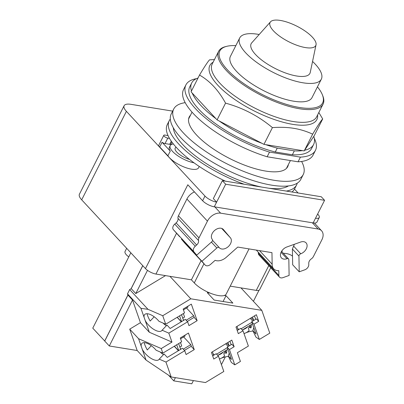 <?xml version="1.0" encoding="UTF-8"?>
<svg xmlns="http://www.w3.org/2000/svg" width="404" height="404" viewBox="0 0 404 404"><rect width="100%" height="100%" fill="white"/><g stroke="black" fill="none" stroke-linecap="round" stroke-linejoin="round"><path stroke-width="0.61" d="M305.52 47.596A25.604 8.772 -153.2 0 1 279.265 35.931A25.604 8.772 -153.2 0 1 270.529 21.806A25.604 8.772 -153.2 0 1 280.32 20.432A25.604 8.772 -153.2 0 1 304.813 30.85A25.604 8.772 -153.2 0 1 316.039 44.799A25.604 8.772 -153.2 0 1 305.52 47.596M316.039 44.799L310.252 72.412A32.916 11.277 -153.2 0 1 296.728 76.013A32.916 11.277 -153.2 0 1 262.974 61.014A32.916 11.277 -153.2 0 1 251.732 42.854L270.529 21.806M312.55 61.448A45.718 15.66 -153.2 0 1 321.332 79.164A45.718 15.66 -153.2 0 1 303.025 82.805A45.718 15.66 -153.2 0 1 257.696 63.095A45.718 15.66 -153.2 0 1 239.724 37.936A45.718 15.66 -153.2 0 1 258.03 34.295A45.718 15.66 -153.2 0 1 259.196 34.497M321.332 79.164L312.039 97.566A45.718 15.66 -153.2 0 1 293.733 101.207A45.718 15.66 -153.2 0 1 248.404 81.497A45.718 15.66 -153.2 0 1 230.426 56.338L239.724 37.936M317.448 86.855A57.59 19.73 -153.2 0 1 322.341 94.708A57.59 19.73 -153.2 0 1 299.576 107.504A57.59 19.73 -153.2 0 1 234.896 76.851A57.59 19.73 -153.2 0 1 226.614 46.354A57.59 19.73 -153.2 0 1 235.835 45.632M322.341 94.708L322.771 95.773A58.519 20.049 -153.2 0 1 323.069 104.116A58.519 20.049 -153.2 0 1 299.637 108.777A58.519 20.049 -153.2 0 1 241.617 83.547A58.519 20.049 -153.2 0 1 218.609 51.348A58.519 20.049 -153.2 0 1 225.503 46.637L226.614 46.354M318.827 112.519L322.695 118.943C321.074 120.599 317.726 125.669 312.656 134.158C306.414 131.28 300.137 129.341 293.824 128.341C287.532 127.285 280.396 127.043 272.417 127.614C258.52 116.039 242.9 107.878 225.553 103.136C218.599 90.36 209.918 81.007 199.515 75.063C204.586 66.574 207.934 61.504 209.555 59.843L214.443 59.59M192.188 93.041L215.953 118.665A68.281 23.392 -153.2 0 1 192.188 93.041L191.052 91.819L199.515 75.063M215.953 118.665L217.089 119.887L225.553 103.136M217.089 119.887L263.953 144.364L272.417 127.614M263.953 144.364L304.192 150.914L312.656 134.158M304.192 150.914L314.231 135.694L322.695 118.943M191.451 91.026A68.281 23.392 -153.2 0 1 191.698 82.972A68.281 23.392 -153.2 0 1 198.036 77.992M261.908 143.299A68.281 23.392 -153.2 0 1 219.135 120.953M277.25 148.101L294.324 150.879L292.355 154.772L275.281 151.995L277.25 148.101A68.281 23.392 -153.2 0 1 265.706 144.652M302.439 150.626A68.281 23.392 -153.2 0 1 294.324 150.879M313.792 136.355A68.281 23.392 -153.2 0 1 313.585 144.541A68.281 23.392 -153.2 0 1 304.631 150.248M275.281 151.995A68.281 23.392 -153.2 0 1 212.438 121.397A68.281 23.392 -153.2 0 1 189.728 86.865L191.698 82.972M313.585 144.541L311.62 148.435A68.281 23.392 -153.2 0 1 292.355 154.772M269.508 152.101L300.414 157.131L298.056 161.802L267.145 156.772L269.508 152.101A72.574 24.866 -153.2 0 1 185.896 84.926A72.574 24.866 -153.2 0 1 196.394 78.669M314.261 138.208A72.574 24.866 -153.2 0 1 315.453 150.374A72.574 24.866 -153.2 0 1 300.414 157.131M267.145 156.772A72.574 24.866 -153.2 0 1 183.532 89.602L185.896 84.926M315.453 150.374L313.095 155.045A72.574 24.866 -153.2 0 1 298.056 161.802M251.212 324.624A9.292 6.439 160.7 0 1 250.914 327.907L249.036 327.447M243.991 333.563A9.292 6.439 160.7 0 0 249.132 330.522L248.334 328.245A9.292 6.439 -19.3 0 0 250.116 325.634L250.914 327.907M226.654 350.016A9.292 6.439 160.7 0 1 226.356 353.298L224.478 352.844M219.433 358.954A9.292 6.439 160.7 0 0 224.573 355.914L223.776 353.636A9.292 6.439 -19.3 0 0 225.558 351.026L226.356 353.298M247.915 326.614A9.292 6.439 160.7 0 1 242.713 329.755M223.356 352.005A9.292 6.439 160.7 0 1 218.155 355.146M178.639 343.607L180.649 349.344M180.482 342.496L181.699 345.97L179.856 347.087M178.704 350.521L176.694 344.779M181.517 314.686L183.527 320.428M183.36 313.575L184.578 317.054L182.734 318.165M181.583 321.599L179.573 315.862M236.976 326.422L238.163 329.821A0.929 0.641 137.2 0 0 238.193 329.886M241.148 328.785L251.904 322.291M253.737 320.498A0.929 0.641 137.2 0 0 253.722 320.428L252.53 317.034M252.46 323.872L242.284 330.012M254.475 315.857L255.666 319.256A3.252 2.242 -42.8 0 1 255.687 319.322M212.418 351.813L213.605 355.212A0.929 0.641 137.2 0 0 213.635 355.278M216.589 354.177L227.346 347.682M229.179 345.89A0.929 0.641 137.2 0 0 229.164 345.819L227.972 342.425M227.901 349.263L217.731 355.404M229.916 341.249L231.108 344.647A3.252 2.242 -42.8 0 1 231.128 344.713M144.183 342.642C144.582 344.496 145.617 346.935 147.283 349.96L151.303 345.693M183.3 349.157L190.779 344.642L191.334 346.223L184.441 350.384M183.638 336.946L190.779 344.642M184.966 335.153A6.408 1.338 58.9 0 1 184.84 336.219L180.573 338.794M147.571 343.506A11.751 5.075 43.3 0 1 156.116 350.228L162.832 353.147L181.628 341.804L180.29 337.976L188.456 333.048L194.253 349.611L186.087 354.54L184.749 350.717L165.953 362.06L159.237 359.141A11.751 5.075 43.3 0 1 158.923 359.565A11.751 5.075 43.3 0 1 153.172 359.499A11.751 5.075 43.3 0 1 142.289 349.324L141.193 346.183A11.751 5.075 43.3 0 1 141.819 343.445A11.751 5.075 43.3 0 1 147.571 343.506M187.623 321.796L185.34 319.332L170.17 328.487L166.983 325.048L162.115 330.219A11.751 5.075 43.3 0 1 161.802 330.644A11.751 5.075 43.3 0 1 156.045 330.583A11.751 5.075 43.3 0 1 145.167 320.402L144.071 317.261A11.751 5.075 43.3 0 1 144.693 314.524A11.751 5.075 43.3 0 1 150.45 314.59A11.751 5.075 43.3 0 1 158.994 321.306L165.711 324.23L184.507 312.883L183.163 309.06L191.334 304.126L197.132 320.69L188.966 325.619L187.623 321.796L168.832 333.138L162.115 330.219M186.178 320.236L193.657 315.721L194.208 317.302L187.32 321.463M186.517 308.025L193.657 315.721M187.845 306.232A6.408 1.338 58.9 0 1 187.714 307.298L183.451 309.873M212.65 355.868L216.18 353.737L218.468 356.202L213.761 359.045L211.438 352.404L231.815 340.102L234.143 346.738L231.856 344.274L227.149 347.117L229.437 349.581L234.785 364.852L240.42 361.449L237.365 352.727L248.374 346.082L243.026 330.81L240.739 328.346L237.209 330.477M229.24 353.091L228.275 356.005L231.366 362.469L234.785 364.852M227.149 347.117L231.467 359.444L228.275 356.005M160.262 352.03C161.898 353.763 163.054 354.54 163.736 354.364M184.749 350.717L182.462 348.253L167.296 357.409L164.105 353.97L159.237 359.141M243.026 330.81L238.32 333.648L235.997 327.013L256.373 314.711L258.701 321.347L256.414 318.882L251.707 321.725L256.025 334.052L252.833 330.613L255.924 337.077L259.343 339.461L269.791 333.154L261.817 310.363L190.779 298.803L162.736 315.731L165.711 324.23M179.735 236.562L179.608 236.673A11.842 0.263 48.4 0 1 179.245 236.143A11.842 0.263 48.4 0 1 180.411 237.254L183.658 240.754A11.842 0.263 48.4 0 1 190.193 248.086L196.738 255.146L211.651 241.885A2.091 1.444 137.2 0 0 212.277 239.395A7.434 5.131 -42.8 0 1 214.428 230.623A7.434 5.131 -42.8 0 1 223.281 229.406A7.434 5.131 -42.8 0 1 223.382 229.523L230.442 237.835A7.434 5.131 -42.8 0 1 228.29 246.607A7.434 5.131 -42.8 0 1 219.438 247.824A7.434 5.131 -42.8 0 1 219.337 247.708A2.091 1.444 137.2 0 0 219.306 247.677A2.091 1.444 137.2 0 0 216.842 247.995L201.929 261.257L194.91 253.692A11.842 0.263 48.4 0 1 194.986 253.843A11.842 0.263 48.4 0 1 192.41 251.227A11.842 0.263 48.4 0 1 185.264 243.294L185.643 242.95M195.177 253.459L194.91 253.692M292.516 256.116L291.329 255.303A11.842 7.287 -1 0 0 283.33 253.313M282.058 251.939L282.032 250.642M294.38 244.284L292.395 249.026L292.663 264.756L299.212 271.816L304.793 269.816A4.646 3.207 -42.8 0 0 308.772 264.706L308.747 263.256A4.646 3.207 137.2 0 1 311.343 258.868A4.646 3.207 -42.8 0 0 313.428 256.505L321.892 239.754A11.145 7.691 -42.8 0 0 321.584 230.795A11.145 7.691 -42.8 0 0 318.135 229.028L220.64 213.166A11.145 7.691 -42.8 0 0 207.439 221.134L198.98 237.88A4.646 3.207 -42.8 0 0 198.541 240.516A4.646 3.207 137.2 0 1 196.642 245.016L195.268 246.238A4.646 3.207 -42.8 0 0 193.875 251.768L196.738 255.146M258.313 252.248L258.328 253.308A4.646 3.207 -42.8 0 0 258.969 255.015L279.492 277.144A4.646 3.207 -42.8 0 0 282.962 277.644L289.107 275.442L288.84 259.711A2.091 1.444 137.2 0 0 288.552 258.944A2.091 1.444 137.2 0 0 286.991 258.717A7.434 5.131 -42.8 0 1 281.442 257.914A7.434 5.131 -42.8 0 1 281.194 252.035A7.434 5.131 -42.8 0 1 286.789 247.006L300.536 242.077A7.434 5.131 -42.8 0 1 306.086 242.88A7.434 5.131 -42.8 0 1 306.338 248.758A7.434 5.131 -42.8 0 1 300.738 253.788A2.091 1.444 137.2 0 0 298.945 256.086L299.212 271.816M147.061 313.721C147.46 315.575 148.49 318.014 150.162 321.039L154.182 316.771M163.14 323.109C164.771 324.846 165.933 325.624 166.615 325.442M228.502 356.479A11.751 4.878 -25.5 0 0 221.119 358.308M220.609 358.53A11.751 4.878 -25.5 0 0 219.705 358.959L219.468 359.06M168.483 375.159L173.776 380.871L191.794 383.8L193.415 380.588M253.798 327.7L252.833 330.613M191.193 346.309L194.253 349.611M141.193 346.183L138.577 338.714L161.231 348.566L162.832 353.147M194.066 317.387L197.132 320.69M251.707 321.725L253.995 324.19L259.343 339.461M258.701 321.347L253.995 324.19M234.143 346.738L229.437 349.581M165.953 362.06L171.175 376.972L205.469 382.553L223.816 371.473L218.468 356.202M224.417 295.45L226.013 295.708L232.871 303.101L214.145 300.056L207.287 292.663L210.186 293.132M226.013 295.708L223.079 301.51M179.608 236.673L173.346 229.639A4.646 3.207 -42.8 0 1 174.745 224.109L176.119 222.887A4.646 3.207 137.2 0 0 178.012 218.387A4.646 3.207 -42.8 0 1 178.452 215.751L186.911 199.005A11.145 7.691 -42.8 0 1 194.44 191.915M185.264 243.294L181.401 239.128L181.84 238.739M184.689 242.986A4.646 3.207 -42.8 0 1 184.618 242.915A4.646 3.207 -42.8 0 1 184.557 242.844L181.401 239.128M259.555 250.626L272.155 264.211L271.963 252.641L237.754 247.076L226.79 256.828A11.145 7.691 -42.8 0 1 215.14 260.322L210.63 264.332A4.646 3.207 -42.8 0 1 205.146 265.049A4.646 3.207 -42.8 0 1 205.081 264.974L201.929 261.257M279.492 277.144A4.646 3.207 -42.8 0 1 278.856 275.437L278.775 270.675A11.145 7.691 -42.8 0 1 273.68 268.817A11.145 7.691 -42.8 0 1 272.155 264.211M168.832 333.138L171.963 342.087L149.308 332.234L145.167 320.402M171.963 342.087L161.231 348.566M140.441 322.67L132.512 300.021L109.297 345.981L137.188 350.515L129.709 329.149L140.441 322.67L149.308 332.234M129.709 329.149L138.577 338.714M144.071 317.261L140.946 308.338L147.995 309.323L162.736 315.731M137.188 350.515L146.056 360.08L142.289 349.324M171.175 376.972L146.056 360.08M175.397 377.659L173.776 380.871M221.266 364.196L221.629 364.256L225.341 356.909M253.061 331.088A11.751 4.878 -25.5 0 0 245.677 332.911M245.167 333.138A11.751 4.878 -25.5 0 0 244.263 333.568L244.026 333.669M169.933 276.331L190.779 298.803M240.971 287.89L261.817 310.363M147.647 270.443L147.172 270.099A8.363 2.863 26.8 0 0 147.647 270.443A8.363 2.863 26.8 0 0 155.939 274.053L191.405 279.826L194.289 282.931A19.321 6.621 26.8 0 0 212.484 293.996A19.321 6.621 26.8 0 0 226.23 294.031L249.021 248.909M147.465 270.417L135.774 293.567L165.514 275.614M253.424 301.313L259.014 290.249M147.995 309.323L129.669 289.562L131.199 288.638L135.774 293.567M129.669 289.562L127.502 293.849L140.946 308.338M127.502 293.849L127.942 295.092L132.512 300.021M109.297 345.981L104.727 341.052L127.942 295.092M130.835 252.808L92.768 328.159L104.747 341.011M128.77 256.888A10.216 3.5 -153.2 0 1 126.407 254.833A10.216 3.5 -153.2 0 1 125.058 251.49L126.664 248.314M230.214 286.138L256.262 290.38A8.363 2.863 26.8 0 0 259.61 289.713L270.731 267.695M191.405 279.826L201.086 260.666M131.199 288.638L142.789 265.696M104.681 341.001L127.911 295.011M131.098 288.698L142.743 265.645M189.511 159.434A12.075 4.136 -153.2 0 1 176.78 152.086A12.075 4.136 -153.2 0 1 175.184 148.132A12.075 4.136 -153.2 0 1 176.2 147.293M225.669 184.219L324.579 200.313L321.286 196.763L222.377 180.674L225.669 184.219L216.62 202.136A9.292 3.181 -153.2 0 1 204.98 196.061L126.396 111.337A17.185 5.888 -153.2 0 1 124.124 105.712L79.421 194.208A17.185 5.888 26.8 0 0 81.694 199.828L145.47 268.584A8.363 2.863 26.8 0 0 147.172 270.099M145.47 268.584L187.809 184.764L202.621 200.732A9.292 3.181 26.8 0 0 214.256 206.813L313.166 222.902A9.292 3.181 26.8 0 0 316.887 222.165L319.246 217.488A9.292 3.181 -153.2 0 1 315.524 218.231L324.579 200.313M173.397 144.011A17.65 6.045 26.8 0 0 170.21 145.622A17.65 6.045 26.8 0 0 172.543 151.394A17.65 6.045 26.8 0 0 194.036 162.837M199.238 166.453L198.571 167.771A17.65 6.045 -153.2 0 1 186.017 167.736A17.65 6.045 -153.2 0 1 169.392 157.626A17.65 6.045 -153.2 0 1 167.902 155.762L170.266 151.086A17.65 6.045 -153.2 0 1 169.422 147.177L170.21 145.622M124.124 105.712A17.185 5.888 -153.2 0 1 131.007 104.343L172.665 111.12M294.486 189.082L298.117 192.996M317.64 214.044L318.019 214.453A9.292 3.181 -153.2 0 1 319.246 217.488M214.256 206.813L216.62 202.136L213.327 198.586L222.377 180.674M171.892 142.041L170.852 144.102A2.879 0.985 -153.2 0 1 169.695 144.334L165.034 143.572A2.879 0.985 -153.2 0 1 162.07 142.253L170.266 151.086M162.07 142.253L159.706 146.925A2.879 0.985 -153.2 0 1 158.686 145.42L163.802 135.295A2.879 0.985 -153.2 0 1 164.953 135.067L168.039 135.567A71.316 24.432 26.8 0 0 169.503 138.4L167.786 138.123A2.879 0.985 -153.2 0 1 164.933 136.88A2.879 0.985 -153.2 0 1 163.802 135.295M167.902 155.762L159.706 146.925M171.589 144.435L171.003 143.799M288.355 164.62A55.156 18.897 -153.2 0 1 287.709 166.67A55.156 18.897 -153.2 0 1 265.62 171.064A55.156 18.897 -153.2 0 1 210.933 147.278A55.156 18.897 -153.2 0 1 189.244 116.928A55.156 18.897 -153.2 0 1 190.511 115.196M301.606 161.464A72.574 24.866 -153.2 0 1 303.258 174.523A72.574 24.866 -153.2 0 1 274.195 180.305A72.574 24.866 -153.2 0 1 202.232 149.01A72.574 24.866 -153.2 0 1 173.695 109.075A72.574 24.866 -153.2 0 1 185.184 102.656M170.306 119.054A71.316 24.432 26.8 0 0 169.261 120.645L167.301 124.528A71.316 24.432 26.8 0 0 168.039 135.567M169.503 138.4A71.316 24.432 26.8 0 0 176.72 147.859A71.316 24.432 26.8 0 0 225.437 181.169M291.935 191.991A71.316 24.432 26.8 0 0 294.612 188.84L296.576 184.956A71.316 24.432 26.8 0 0 297.238 183.174M303.258 174.523L300.798 179.391A72.574 24.866 -153.2 0 1 271.735 185.173A72.574 24.866 -153.2 0 1 199.773 153.879A72.574 24.866 -153.2 0 1 171.235 113.943L173.695 109.075M169.261 120.645A71.316 24.432 26.8 0 0 178.679 143.976A71.316 24.432 26.8 0 0 244.092 184.204M286.386 191.087A71.316 24.432 26.8 0 0 296.576 184.956M173.311 127.775A65.832 22.553 26.8 0 0 182.85 144.657A65.832 22.553 26.8 0 0 261.777 187.082M268.7 188.208A65.832 22.553 26.8 0 0 288.436 185.926M323.069 104.116L316.635 116.857A58.519 20.049 -153.2 0 1 293.203 121.518A58.519 20.049 -153.2 0 1 219.902 83.229A58.519 20.049 -153.2 0 1 212.171 64.09L218.609 51.348M213.135 62.186A59.959 20.543 26.8 0 0 217.751 85.143A59.959 20.543 26.8 0 0 292.855 124.371A59.959 20.543 26.8 0 0 317.594 114.953M180.32 348.41L180.992 349.137M174.371 346.183L178.507 350.637M183.199 319.493L183.871 320.215M177.25 317.261L181.381 321.72M237.648 328.351L238.754 329.543M250.263 318.402L252.758 321.089M251.273 317.791L253.722 320.428M213.09 353.742L214.196 354.934M225.705 343.794L228.199 346.486M226.715 343.183L229.164 345.819M292.395 249.026L298.945 256.086M293.577 246.071L300.738 253.788M281.058 252.323L286.991 258.717M211.388 242.117L216.842 247.995M219.306 247.677L212.524 240.365L219.276 247.647M183.658 240.754L193.875 251.768M186.911 199.005L207.439 221.134M178.452 215.751L198.98 237.88M178.012 218.387L198.541 240.516M176.119 222.887L196.642 245.016M174.745 224.109L195.268 246.238M173.346 229.639L180.411 237.254M221.685 228.396L230.442 237.835M184.557 242.844L205.081 264.974M258.328 253.308L278.856 275.437M312.327 222.766L318.135 229.028M214.832 206.904L220.64 213.166M203.964 263.772L194.289 282.931M176.508 233.335L155.939 274.053M268.781 265.595L256.262 290.38M315.524 218.231L313.166 222.902M204.98 196.061L202.621 200.732M126.396 111.337L81.694 199.828M165.034 143.572L167.786 138.123M169.695 144.334L171.286 141.188M174.25 346.253L178.386 350.712M177.129 317.337L181.26 321.791M281.543 251.389L288.552 258.944M184.618 242.915L205.146 265.049M256.318 250.096L273.68 268.817M314.383 223.033L321.584 230.795M290.405 160.56L286.441 168.402M192.041 112.16L188.597 118.978"/></g></svg>
